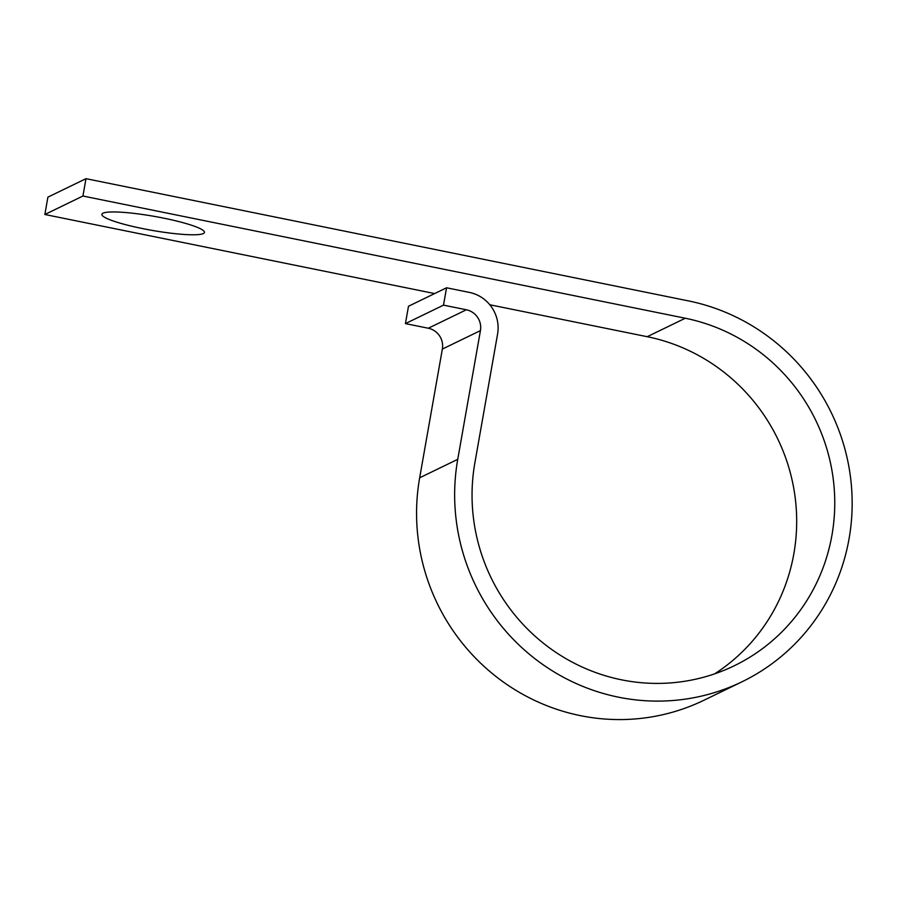 <?xml version="1.0" encoding="UTF-8"?>
<svg xmlns="http://www.w3.org/2000/svg" width="897" height="897" viewBox="0 0 897 897"><rect width="100%" height="100%" fill="white"/><g stroke="black" fill="none" stroke-linecap="round" stroke-linejoin="round"><path stroke-width="1.35" d="M142.455 228.556A52.071 7.086 -170 0 0 204.438 232.413A52.071 7.086 -170 0 0 163.848 218.184A52.071 7.086 -170 0 0 101.877 214.327A52.071 7.086 -170 0 0 142.455 228.556M446.56 287.78L443.499 305.137L405.433 323.604L408.494 306.247L446.56 287.78L469.411 292.422A35.577 34.635 -115.9 0 1 497.577 334.088L474.872 462.807A185.309 180.409 64.1 0 0 544.714 644.27A185.309 180.409 64.1 0 0 734.262 665.765A185.309 180.409 64.1 0 0 832.921 476.655A185.309 180.409 64.1 0 0 685.286 318.233L82.928 196.028L44.85 214.495L434.63 293.566M714.662 673.849A185.309 180.409 64.1 0 0 793.015 484.402A185.309 180.409 64.1 0 0 647.208 336.7L489.818 304.767M44.85 214.495L47.911 197.138L85.989 178.671L82.928 196.028M443.499 305.137L466.362 309.779A17.794 17.323 -115.9 0 1 480.433 330.612L457.739 459.331A203.092 197.732 64.1 0 0 534.276 658.207A203.092 197.732 64.1 0 0 742.021 681.776A203.092 197.732 64.1 0 0 850.143 474.502A203.092 197.732 64.1 0 0 688.347 300.876L85.989 178.671M405.433 323.604L428.284 328.235A17.794 17.323 -115.9 0 1 442.356 349.068L419.661 477.798A203.092 197.732 64.1 0 0 496.198 676.674A203.092 197.732 64.1 0 0 703.943 700.243L742.021 681.776M647.208 336.7L685.286 318.233M419.661 477.798L457.739 459.331M442.356 349.068L480.433 330.612M428.284 328.235L466.362 309.779"/></g></svg>

